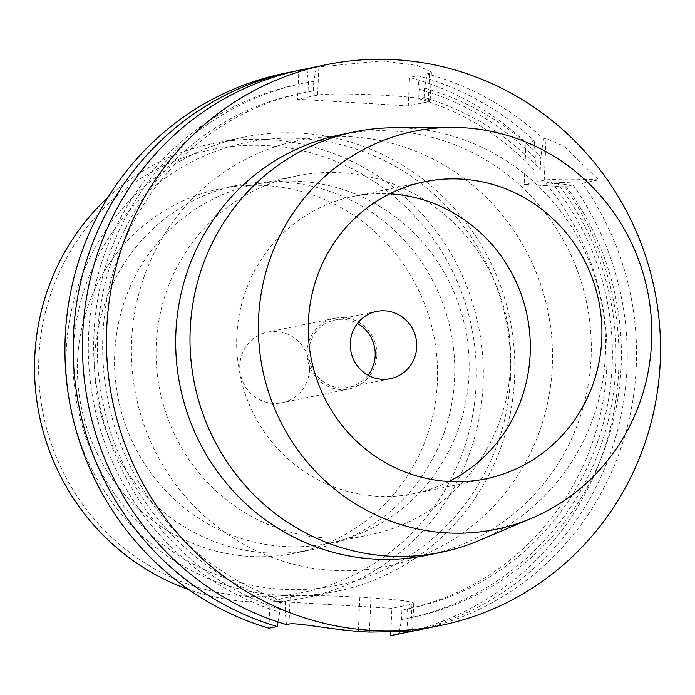 <?xml version="1.0" encoding="UTF-8"?>
<svg xmlns="http://www.w3.org/2000/svg" width="695" height="695" viewBox="0 0 695 695"><rect width="100%" height="100%" fill="white"/><g stroke="black" fill="none" stroke-linecap="round" stroke-linejoin="round"><path stroke-width="0.52" stroke-dasharray="3.48 2.61" d="M376.838 355.71A36.053 34.854 -101.6 0 1 349.238 388.922A36.053 34.854 -101.6 0 1 307.094 351.514A36.053 34.854 -101.6 0 1 334.695 318.293A36.053 34.854 -101.6 0 1 376.838 355.71M368.063 375.213A34.333 33.195 -101.6 0 1 348.899 387.237A34.333 33.195 -101.6 0 1 308.762 351.609A34.333 33.195 -101.6 0 1 335.042 319.978A34.333 33.195 -101.6 0 1 357.404 323.453M399.286 631.946L401.519 619.532A272.536 263.492 78.4 0 0 557.711 183.68L572.984 185.122L564.748 186.816L524.178 184.375L526.002 142.562A286.14 276.645 -101.6 0 0 409.529 77.432L408.278 105.901L428.329 101.774A57.225 3.684 -177.5 0 0 430.153 100.94A57.225 3.684 -177.5 0 0 380.269 95.102A57.225 3.684 -177.5 0 0 317.624 95.111L297.582 99.237L408.278 105.901M284.264 73.349A286.14 276.645 -101.6 0 1 298.824 70.768L297.582 99.237M268.93 628.228L270.12 600.984L391.893 608.316L411.944 604.181A57.225 3.684 -177.5 0 0 413.76 603.347A57.225 3.684 -177.5 0 0 370.904 597.909L359.836 597.24A57.225 3.684 -177.5 0 0 290.171 596.857L270.12 600.984M390.851 632.276L391.893 608.316M564.748 186.816A286.14 276.645 -101.6 0 1 399.677 633.866M552.308 366.265A217.465 210.255 -101.6 0 1 332.505 570.413A217.465 210.255 -101.6 0 1 131.633 340.95A217.465 210.255 -101.6 0 1 351.435 136.802A217.465 210.255 -101.6 0 1 552.308 366.265M448.909 481.539A151.658 146.619 -101.6 0 1 414.081 493.598A151.658 146.619 -101.6 0 1 236.813 336.232A151.658 146.619 78.4 0 1 352.904 196.52A151.658 146.619 78.4 0 1 389.669 193.835M478.881 540.58A214.642 207.518 -101.6 0 0 605.414 354.598A214.642 207.518 78.4 0 0 393.874 127.758M340.203 134.83A214.642 207.518 78.4 0 1 591.097 357.551A214.642 207.518 -101.6 0 1 426.782 555.288M408.243 631.946L406.888 618.428A272.536 263.492 -101.6 0 0 563.08 182.577L582.28 183.211A286.14 276.645 78.4 0 1 636.264 366.647A286.14 276.645 -101.6 0 1 417.217 630.261M286.47 624.623L285.115 611.105A272.536 263.492 -101.6 0 1 94.086 331.619A272.536 263.492 -101.6 0 1 313.784 81.419L316.355 67.154A286.14 276.645 78.4 0 0 301.795 69.743M582.28 183.211L598.586 179.849L563.88 146.124L546.044 138.427L543.533 138.948A286.14 276.645 78.4 0 0 427.06 73.818L424.489 88.083A272.536 263.492 -101.6 0 1 540.797 157.113L540.25 169.632A263.249 254.518 78.4 0 0 424.08 97.561L418.711 98.664A263.249 254.518 -101.6 0 1 534.881 170.735L535.428 158.217A272.536 263.492 78.4 0 0 419.12 89.186L418.711 98.664M543.533 138.948L540.797 157.113M285.115 611.105L285.523 601.575L280.155 602.678A263.249 254.518 -101.6 0 1 97.482 337.944A263.249 254.518 -101.6 0 1 299.076 93.669A263.249 254.518 -101.6 0 1 308.007 92.001L313.376 90.897A263.249 254.518 78.4 0 0 304.445 92.565A263.249 254.518 78.4 0 0 102.851 336.832A263.249 254.518 78.4 0 0 285.523 601.575M313.784 81.419L313.376 90.897M563.08 182.577L550.935 181.847L545.566 182.95A263.249 254.518 -101.6 0 1 405.263 609.35A263.249 254.518 -101.6 0 1 401.927 610.01L401.519 619.532M406.888 618.428L407.305 608.907A263.249 254.518 78.4 0 0 410.632 608.238A263.249 254.518 78.4 0 0 550.935 181.847M424.489 88.083L424.08 97.561M277.991 621.964L279.746 612.208L280.155 602.678M297.156 70.742A286.14 276.645 -101.6 0 1 307.06 69.074L298.824 70.768M572.984 185.122A286.14 276.645 -101.6 0 1 412.552 631.173M526.002 142.562L534.238 140.859A286.14 276.645 -101.6 0 0 417.764 75.738L409.529 77.432M428.329 101.774L429.571 73.305L431.404 72.115L417.365 65.452L381.807 60.96L316.355 67.154M307.06 69.074L308.415 82.531L308.007 92.001M417.764 75.738L419.12 89.186M429.571 73.305L427.06 73.818M308.415 82.531A272.536 263.492 78.4 0 0 88.717 332.723A272.536 263.492 78.4 0 0 279.746 612.208M534.238 140.859L535.428 158.217M557.711 183.68L545.566 182.95M407.305 608.907L401.927 610.01M540.25 169.632L534.881 170.735M598.586 179.849A57.225 3.684 -177.5 0 0 544.22 180.248L524.178 184.375M309.544 369.566A36.053 34.854 -101.6 0 1 281.944 402.779A36.053 34.854 -101.6 0 1 239.801 365.37A36.053 34.854 78.4 0 1 267.401 332.149A36.053 34.854 78.4 0 1 309.544 369.566M237.16 185.296A185.991 179.823 78.4 0 1 454.565 378.288A185.991 179.823 -101.6 0 1 312.185 549.632A185.991 179.823 -101.6 0 1 94.781 356.639A185.991 179.823 78.4 0 1 237.16 185.296L219.985 188.832A185.991 179.823 78.4 0 0 77.597 360.184A185.991 179.823 -101.6 0 0 295.001 553.177A185.991 179.823 -101.6 0 0 437.381 381.824A185.991 179.823 78.4 0 0 219.985 188.832M476.127 384.161A226.049 218.551 -101.6 0 1 247.655 596.371A226.049 218.551 -101.6 0 1 38.85 357.847A226.049 218.551 78.4 0 1 267.332 145.637A226.049 218.551 78.4 0 1 476.127 384.161M73.844 421.804A231.774 224.085 -101.6 0 0 337.171 591.236A231.774 224.085 -101.6 0 0 514.595 377.715A231.774 224.085 78.4 0 0 243.676 137.21L212.184 143.7A231.774 224.085 78.4 0 1 483.095 384.196A231.774 224.085 -101.6 0 1 305.67 597.717A231.774 224.085 -101.6 0 1 188.814 589.603M212.184 143.7A231.774 224.085 78.4 0 0 108.038 197.319M243.676 137.21A231.774 224.085 78.4 0 0 66.251 350.732A231.774 224.085 -101.6 0 0 68.709 396.888M510.495 377.081A226.049 218.551 -101.6 0 1 282.014 589.291A226.049 218.551 -101.6 0 1 73.218 350.775A226.049 218.551 78.4 0 1 301.7 138.566A226.049 218.551 78.4 0 1 510.495 377.081M468.977 374.588A183.133 177.051 -101.6 0 1 328.787 543.29A183.133 177.051 -101.6 0 1 114.727 353.269A183.133 177.051 78.4 0 1 254.926 184.566A183.133 177.051 78.4 0 1 468.977 374.588M296.444 176.009A183.133 177.051 78.4 0 1 510.504 366.039A183.133 177.051 -101.6 0 1 370.313 534.742A183.133 177.051 -101.6 0 1 156.253 344.72A183.133 177.051 78.4 0 1 296.444 176.009L254.926 184.566M290.171 596.857L288.981 624.101M317.624 95.111L318.866 66.642M544.22 180.248L546.044 138.427M411.944 604.181L410.762 631.095M359.836 597.24L358.342 631.416M370.904 597.909L369.419 632.085M390.416 378.688L348.899 387.237M376.568 311.43L335.042 319.978M485.666 478.855L414.081 493.598M304.445 92.565L299.076 93.669M410.632 608.238L405.263 609.35M431.404 72.115L430.153 100.94M413.76 603.347L412.552 630.991M424.497 181.777L352.904 196.52M349.238 388.922L281.944 402.779M334.695 318.293L267.401 332.149M312.185 549.632L295.001 553.177M337.171 591.236L305.67 597.717M370.313 534.742L328.787 543.29"/><path stroke-width="1.04" d="M357.404 323.453A34.333 33.195 -101.6 0 1 375.178 355.605A34.333 33.195 -101.6 0 1 368.063 375.213M277.991 621.964L277.166 626.534L268.93 628.228A286.14 276.645 -101.6 0 1 65.043 341.671A286.14 276.645 -101.6 0 1 284.264 73.349L292.499 71.654A286.14 276.645 -101.6 0 1 297.156 70.742M412.552 631.173A286.14 276.645 -101.6 0 1 407.913 632.172L399.677 633.866A286.14 276.645 -101.6 0 1 390.703 635.56L390.851 632.276M416.705 347.057A34.333 33.195 -101.6 0 1 390.416 378.688A34.333 33.195 -101.6 0 1 350.28 343.061A34.333 33.195 78.4 0 1 376.568 311.43A34.333 33.195 78.4 0 1 416.705 347.057M389.669 193.835A151.658 146.619 78.4 0 1 530.172 353.885A151.658 146.619 -101.6 0 1 448.909 481.539M601.766 339.143A151.658 146.619 -101.6 0 1 485.666 478.855A151.658 146.619 -101.6 0 1 308.398 321.49A151.658 146.619 -101.6 0 1 424.497 181.777A151.658 146.619 -101.6 0 1 601.766 339.143M531.814 518.175A203.166 196.424 -101.6 0 0 651.589 342.14A203.166 196.424 78.4 0 0 451.359 127.428A203.166 196.424 78.4 0 0 258.575 318.492A203.166 196.424 -101.6 0 0 531.814 518.175L478.881 540.58A214.642 207.518 -101.6 0 1 441.099 552.343A214.642 207.518 -101.6 0 1 190.204 329.621A214.642 207.518 78.4 0 1 354.519 131.876L340.203 134.83A214.642 207.518 78.4 0 0 175.887 332.566A214.642 207.518 -101.6 0 0 426.782 555.288L441.099 552.343M451.359 127.428L393.874 127.758A214.642 207.518 78.4 0 0 354.519 131.876M325.781 64.8A286.14 276.645 78.4 0 1 660.25 361.713A286.14 276.645 -101.6 0 1 441.203 625.318A286.14 276.645 -101.6 0 1 106.735 328.405A286.14 276.645 78.4 0 1 325.781 64.8L301.795 69.743A286.14 276.645 78.4 0 0 82.748 333.348A286.14 276.645 -101.6 0 0 286.47 624.623L288.981 624.101C295.766 622.294 329.03 629.192 358.342 631.416A286.14 276.645 -101.6 0 0 369.419 632.085L410.754 631.425L408.243 631.946A286.14 276.645 -101.6 0 0 417.217 630.261L441.203 625.318M412.552 630.991L410.762 631.095M408.182 631.321L408.243 631.946M277.166 626.534A286.14 276.645 -101.6 0 1 73.279 339.968A286.14 276.645 -101.6 0 1 292.499 71.654M407.913 632.172A286.14 276.645 -101.6 0 1 398.939 633.857L390.703 635.56M399.286 631.946L398.939 633.857M188.814 589.603A231.774 224.085 -101.6 0 1 34.75 357.221A231.774 224.085 78.4 0 1 108.038 197.319M73.844 421.804A231.774 224.085 -101.6 0 1 68.709 396.888"/></g></svg>
